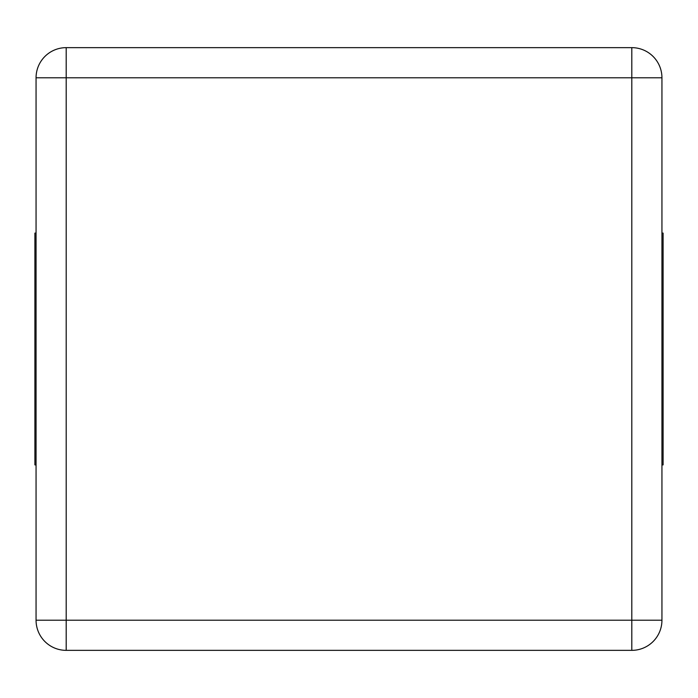 <?xml version="1.0" encoding="UTF-8"?>
<svg xmlns="http://www.w3.org/2000/svg" width="698" height="698" viewBox="0 0 698 698"><rect width="100%" height="100%" fill="white"/><g stroke="black" fill="none" stroke-linecap="round" stroke-linejoin="round"><path stroke-width="1.05" d="M36.06 620.217L36.06 77.783A30.136 30.136 0 0 1 66.197 47.647L631.803 47.647A30.136 30.136 0 0 1 661.94 77.783L661.94 620.217A30.136 30.136 0 0 1 631.803 650.353L66.197 650.353A30.136 30.136 0 0 1 36.06 620.217L66.197 620.217L66.197 77.783L36.06 77.783A30.136 30.136 0 0 1 66.197 47.647L66.197 77.783L631.803 77.783L631.803 620.217L66.197 620.217L66.197 650.353A30.136 30.136 0 0 1 36.06 620.217M36.06 233.097L36.06 464.903L34.9 464.903L34.9 233.097L36.06 233.097M661.94 233.097L663.1 233.097L663.1 464.903L661.94 464.903M631.803 47.647A30.136 30.136 0 0 1 661.94 77.783L631.803 77.783L631.803 47.647M661.94 620.217A30.136 30.136 0 0 1 631.803 650.353L631.803 620.217L661.94 620.217"/></g></svg>
